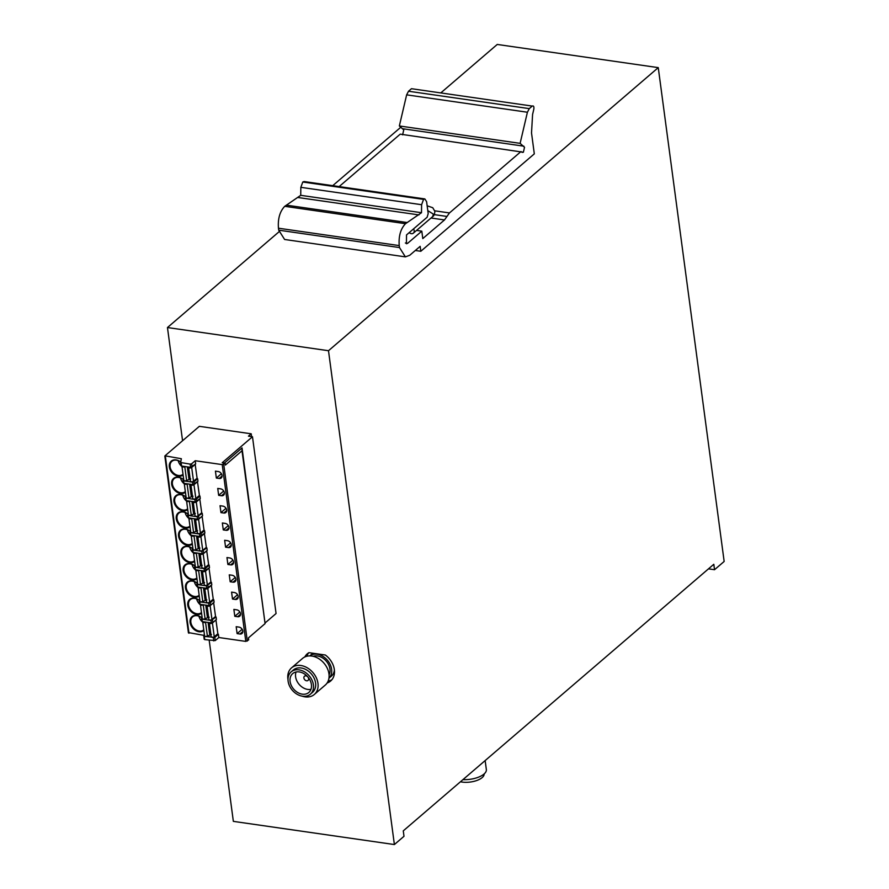 <?xml version="1.0" encoding="UTF-8"?>
<svg xmlns="http://www.w3.org/2000/svg" width="889" height="889" viewBox="0 0 889 889"><rect width="100%" height="100%" fill="white"/><g stroke="black" fill="none" stroke-linecap="round" stroke-linejoin="round"><path stroke-width="1.33" d="M441.144 92.612L497.24 44.45L658.26 67.631L724.157 561.459L714.534 569.716L713.811 564.282L403.273 830.859L403.995 836.293L394.383 844.55L233.351 821.369L209.193 640.258M279.002 231.796L167.465 327.541L182.567 440.733M400.917 127.138L332.73 185.668M658.26 67.631L328.497 350.722L394.383 844.55M708.5 568.849L714.534 569.716M167.465 327.541L328.497 350.722M308.761 652.759A17.924 13.513 -130.6 0 0 306.849 656.249M328.163 681.074A17.924 13.513 -130.6 0 0 331.897 679.718M327.13 682.996A17.924 13.513 -130.6 0 0 330.63 681.018A17.924 13.513 -130.6 0 0 325.341 655.015L308.939 652.659A17.924 13.513 -130.6 0 0 307.283 653.815A17.924 13.513 -130.6 0 0 304.794 656.982M462.958 779.62A17.513 7.512 -7.6 0 0 486.35 769.563L485.15 760.573M460.48 781.753A14.724 6.312 -7.6 0 0 462.18 782.076A14.724 6.312 -7.6 0 0 477.037 780.409A14.724 6.312 -7.6 0 0 484.127 773.963M288.003 679.674A17.513 13.202 49.4 0 1 291.525 667.883A17.513 13.202 49.4 0 1 300.838 665.494A17.513 13.202 49.4 0 1 316.295 677.74A17.513 13.202 49.4 0 1 314.339 694.453A17.513 13.202 49.4 0 1 305.027 696.854A17.513 13.202 49.4 0 1 302.16 696.165M291.525 667.883L302.516 658.449A17.513 13.202 49.4 0 1 311.839 656.06A17.513 13.202 49.4 0 1 327.296 668.306A17.513 13.202 49.4 0 1 325.33 685.019L314.339 694.453M291.17 671.862L293.337 669.995A14.724 11.101 49.4 0 1 301.171 667.983A14.724 11.101 49.4 0 1 314.173 678.285A14.724 11.101 49.4 0 1 312.528 692.342L310.35 694.209A14.724 11.101 49.4 0 1 302.527 696.22A14.724 11.101 49.4 0 1 289.525 685.919A14.724 11.101 49.4 0 1 291.17 671.862A14.724 11.101 49.4 0 1 299.004 669.85A14.724 11.101 49.4 0 1 312.006 680.152A14.724 11.101 49.4 0 1 310.35 694.209M311.417 684.574A12.413 9.357 49.4 0 1 308.85 692.453A12.413 9.357 49.4 0 1 297.671 692.498A12.413 9.357 49.4 0 1 290.103 681.496A12.413 9.357 49.4 0 1 292.681 673.618A12.413 9.357 49.4 0 1 303.849 673.573A12.413 9.357 49.4 0 1 311.417 684.574M296.059 671.995A12.413 9.357 -130.6 0 0 295.604 676.785A12.413 9.357 -130.6 0 0 310.961 689.353M313.117 656.293A12.79 9.646 49.4 0 1 317.429 655.96A12.79 9.646 49.4 0 1 327.841 663.272A12.79 9.646 49.4 0 1 329.063 674.873M308.627 678.663A2.756 2.078 -130.6 0 0 306.949 676.218A2.756 2.078 -130.6 0 0 304.46 676.229A2.756 2.078 -130.6 0 0 303.894 677.974A2.756 2.078 -130.6 0 0 305.572 680.418A2.756 2.078 -130.6 0 0 308.05 680.407A2.756 2.078 -130.6 0 0 308.627 678.663M312.972 653.237A14.724 11.101 49.4 0 0 312.117 653.882L309.761 655.904A14.724 11.101 49.4 0 1 317.195 654.237A14.724 11.101 49.4 0 1 330.041 664.216A14.724 11.101 49.4 0 1 328.941 678.229L331.297 676.229A14.724 11.101 49.4 0 0 334.397 670.039M415.319 250.487L420.808 251.276L534.311 153.864L531.522 132.95L532.578 114.514L533.822 109.169C534.122 106.569 533.589 105.535 532.244 106.08L411.474 88.7L408.518 91.234L406.64 94.845L399.35 125.96L520.121 143.351L524.521 147.307L523.377 152.241L400.228 134.15L339.142 186.59M399.35 125.96L403.75 129.927L402.606 134.85M416.574 230.407L421.808 231.162L407.651 243.308L406.429 243.753L406.529 234.918L427.142 217.227L428.187 213.571L426.609 201.703L424.842 198.925L304.082 181.545L302.782 182.012L300.838 187.335L300.726 195.324L284.724 206.315C279.835 211.482 277.746 218.783 278.457 228.206L278.724 230.173L284.613 239.474L405.384 256.865L409.707 255.299L420.153 246.342L420.808 251.276M520.998 151.541L449.467 212.938L444.489 219.95L422.797 238.574L421.808 231.162M521.576 151.986L523.377 152.241L522.099 152.375M411.474 88.7L532.244 106.08L529.288 108.625L527.41 112.236L520.121 143.351M300.726 195.324L421.497 212.715L405.495 223.695C400.606 228.873 398.516 236.174 399.228 245.586L399.494 247.564L405.384 256.865M424.842 198.925L423.553 199.392L421.608 204.714L421.497 212.715M413.529 228.906A3.856 2.911 49.4 0 1 414.196 230.684A3.856 2.911 49.4 0 1 413.396 233.129A3.856 2.911 49.4 0 1 409.196 232.629M224.45 463.002L242.03 447.912L242.008 450.779L225.362 465.069L225.095 463.102L222.25 462.691L252.476 436.743L276.068 613.532L265.078 622.967M242.008 450.779L265.078 623.611L248.42 637.913L248.687 639.891L245.809 641.402L218.816 637.513L215.238 640.58L214.816 637.369L204.326 636.413L204.281 633.568M252.476 436.743L248.453 436.155L251.198 433.799L199.347 426.331L164.987 455.824L181.367 458.735L180.623 462.502L190.157 464.125L191.657 463.791L195.224 460.724L222.228 464.614L225.095 463.102M242.03 447.912L265.078 623.611M203.803 636.157L204.748 639.624L215.238 640.58M188.579 632.612L203.914 635.368M251.576 436.61L251.198 433.799M195.224 460.724L195.658 463.936L190.59 467.336L181.589 466.047L180.645 462.569M217.361 634.157L218.383 634.302L214.816 637.369M218.383 634.302L218.816 637.513M212.749 599.586L213.771 599.742L210.204 602.809L208.704 603.142L199.714 601.842L199.658 598.997M213.771 599.742L214.105 602.209L210.537 605.276L209.037 605.609L200.036 604.309L199.714 601.842M210.449 582.306L211.471 582.451L206.404 585.851L197.402 584.562L197.358 581.717M211.471 582.451L211.793 584.918L206.726 588.329L197.736 587.029L197.402 584.562M208.137 565.026L209.159 565.171L205.592 568.238L204.092 568.571L195.102 567.282L195.047 564.437M209.159 565.171L209.493 567.638L204.426 571.038L195.424 569.749L195.102 567.282M205.837 547.735L206.859 547.891L201.792 551.291L192.791 549.991L192.746 547.146M206.859 547.891L207.181 550.358L203.614 553.425L202.114 553.758L193.124 552.458L192.791 549.991M203.525 530.455L204.548 530.6L200.981 533.667L199.48 534L190.49 532.711L190.435 529.866M204.548 530.6L204.881 533.067L199.814 536.478L190.813 535.178L190.49 532.711M201.225 513.175L202.248 513.32L197.18 516.72L188.179 515.431L188.135 512.586M202.248 513.32L202.57 515.787L199.003 518.854L197.502 519.187L188.512 517.898L188.179 515.431M198.914 495.884L199.936 496.04L196.369 499.107L194.869 499.44L185.879 498.14L185.823 495.295M199.936 496.04L200.269 498.507L195.202 501.907L186.201 500.607L185.879 498.14M196.613 478.604L197.636 478.749L194.058 481.816L192.557 482.149L183.567 480.86L183.523 478.015M197.636 478.749L197.958 481.216L192.891 484.627L183.901 483.327L183.567 480.86M216.349 478.06L219.194 478.46A3.856 2.911 -130.6 0 0 221.25 477.938A3.856 2.911 -130.6 0 0 221.683 474.248A3.856 2.911 -130.6 0 0 218.272 471.548L215.427 471.137L216.349 478.06L221.394 473.726M183.234 479.449A9.101 6.868 -130.6 0 0 178.378 477.193A9.101 6.868 -130.6 0 0 171.655 484.216A9.101 6.868 -130.6 0 0 180.556 493.484A9.101 6.868 -130.6 0 0 185.412 492.217M183.212 479.515A8.546 6.445 -130.6 0 0 178.722 477.449A8.546 6.445 -130.6 0 0 174.177 478.615A8.546 6.445 -130.6 0 0 173.211 486.783A8.546 6.445 -130.6 0 0 180.767 492.762A8.546 6.445 -130.6 0 0 185.312 491.584A8.546 6.445 -130.6 0 0 185.334 491.573M218.661 495.34L221.494 495.751A3.856 2.911 -130.6 0 0 223.55 495.217A3.856 2.911 -130.6 0 0 223.984 491.539A3.856 2.911 -130.6 0 0 220.572 488.839L217.738 488.428L218.661 495.34L223.706 491.006M185.534 496.729A9.101 6.868 -130.6 0 0 180.689 494.473A9.101 6.868 -130.6 0 0 173.955 501.496A9.101 6.868 -130.6 0 0 182.856 510.775A9.101 6.868 -130.6 0 0 187.723 509.508M185.523 496.807A8.546 6.445 -130.6 0 0 181.023 494.728A8.546 6.445 -130.6 0 0 176.478 495.895A8.546 6.445 -130.6 0 0 175.522 504.063A8.546 6.445 -130.6 0 0 183.067 510.042A8.546 6.445 -130.6 0 0 187.612 508.875A8.546 6.445 -130.6 0 0 187.635 508.852M220.961 512.62L223.806 513.031A3.856 2.911 -130.6 0 0 225.862 512.509A3.856 2.911 -130.6 0 0 226.295 508.819A3.856 2.911 -130.6 0 0 222.883 506.119L220.039 505.708L220.961 512.62L226.006 508.297M187.846 514.02A9.101 6.868 -130.6 0 0 182.99 511.753A9.101 6.868 -130.6 0 0 176.266 518.776A9.101 6.868 -130.6 0 0 185.168 528.055A9.101 6.868 -130.6 0 0 190.024 526.788M187.835 514.086A8.546 6.445 -130.6 0 0 183.334 512.02A8.546 6.445 -130.6 0 0 178.789 513.186A8.546 6.445 -130.6 0 0 177.833 521.343A8.546 6.445 -130.6 0 0 185.379 527.321A8.546 6.445 -130.6 0 0 189.924 526.155A8.546 6.445 -130.6 0 0 189.946 526.144M223.272 529.911L226.117 530.311A3.856 2.911 -130.6 0 0 228.162 529.788A3.856 2.911 -130.6 0 0 228.595 526.099A3.856 2.911 -130.6 0 0 225.195 523.399L222.35 522.999L223.272 529.911L228.317 525.577M190.146 531.3A9.101 6.868 -130.6 0 0 185.301 529.044A9.101 6.868 -130.6 0 0 178.567 536.067A9.101 6.868 -130.6 0 0 187.468 545.335A9.101 6.868 -130.6 0 0 192.335 544.079M190.135 531.366A8.546 6.445 -130.6 0 0 185.634 529.299A8.546 6.445 -130.6 0 0 181.089 530.466A8.546 6.445 -130.6 0 0 180.134 538.634A8.546 6.445 -130.6 0 0 187.679 544.613A8.546 6.445 -130.6 0 0 192.224 543.435A8.546 6.445 -130.6 0 0 192.246 543.423M225.573 547.191L228.417 547.602A3.856 2.911 -130.6 0 0 230.473 547.068A3.856 2.911 -130.6 0 0 230.907 543.39A3.856 2.911 -130.6 0 0 227.495 540.69L224.65 540.279L225.573 547.191L230.618 542.857M192.457 548.58A9.101 6.868 -130.6 0 0 187.601 546.324A9.101 6.868 -130.6 0 0 180.878 553.347A9.101 6.868 -130.6 0 0 189.779 562.626A9.101 6.868 -130.6 0 0 194.647 561.359M192.446 548.657A8.546 6.445 -130.6 0 0 187.946 546.579A8.546 6.445 -130.6 0 0 183.401 547.746A8.546 6.445 -130.6 0 0 182.445 555.914A8.546 6.445 -130.6 0 0 189.99 561.892A8.546 6.445 -130.6 0 0 194.535 560.726A8.546 6.445 -130.6 0 0 194.558 560.703M227.884 564.471L230.729 564.882A3.856 2.911 -130.6 0 0 232.774 564.359A3.856 2.911 -130.6 0 0 233.207 560.67A3.856 2.911 -130.6 0 0 229.807 557.97L226.962 557.559L227.884 564.471L232.929 560.148M194.758 565.871A9.101 6.868 -130.6 0 0 189.913 563.604A9.101 6.868 -130.6 0 0 183.178 570.627A9.101 6.868 -130.6 0 0 192.08 579.906A9.101 6.868 -130.6 0 0 196.947 578.639M194.747 565.937A8.546 6.445 -130.6 0 0 190.246 563.87A8.546 6.445 -130.6 0 0 185.701 565.037A8.546 6.445 -130.6 0 0 184.745 573.194A8.546 6.445 -130.6 0 0 192.291 579.172A8.546 6.445 -130.6 0 0 196.836 578.006A8.546 6.445 -130.6 0 0 196.858 577.994M230.184 581.762L233.029 582.173A3.856 2.911 -130.6 0 0 235.085 581.639A3.856 2.911 -130.6 0 0 235.518 577.95A3.856 2.911 -130.6 0 0 232.107 575.25L229.262 574.85L230.184 581.762L235.229 577.428M197.069 583.151A9.101 6.868 -130.6 0 0 192.213 580.895A9.101 6.868 -130.6 0 0 185.49 587.918A9.101 6.868 -130.6 0 0 194.391 597.186A9.101 6.868 -130.6 0 0 199.258 595.93M197.058 583.228A8.546 6.445 -130.6 0 0 192.557 581.15A8.546 6.445 -130.6 0 0 188.012 582.317A8.546 6.445 -130.6 0 0 187.057 590.485A8.546 6.445 -130.6 0 0 194.602 596.463A8.546 6.445 -130.6 0 0 199.147 595.286A8.546 6.445 -130.6 0 0 199.169 595.274M232.496 599.042L235.341 599.453A3.856 2.911 -130.6 0 0 237.385 598.919A3.856 2.911 -130.6 0 0 237.819 595.241A3.856 2.911 -130.6 0 0 234.418 592.541L231.573 592.13L232.496 599.042L237.541 594.719M199.369 600.431A9.101 6.868 -130.6 0 0 194.524 598.175A9.101 6.868 -130.6 0 0 187.79 605.198A9.101 6.868 -130.6 0 0 196.691 614.477A9.101 6.868 -130.6 0 0 201.559 613.21M199.358 600.508A8.546 6.445 -130.6 0 0 194.858 598.43A8.546 6.445 -130.6 0 0 190.313 599.597A8.546 6.445 -130.6 0 0 189.357 607.765A8.546 6.445 -130.6 0 0 196.902 613.743A8.546 6.445 -130.6 0 0 201.447 612.577A8.546 6.445 -130.6 0 0 201.47 612.554M234.796 616.321L237.641 616.733A3.856 2.911 -130.6 0 0 239.697 616.21A3.856 2.911 -130.6 0 0 240.13 612.521A3.856 2.911 -130.6 0 0 236.718 609.821L233.874 609.409L234.796 616.321L239.841 611.999M201.681 617.722A9.101 6.868 -130.6 0 0 196.825 615.455A9.101 6.868 -130.6 0 0 190.102 622.478A9.101 6.868 -130.6 0 0 199.003 631.757A9.101 6.868 -130.6 0 0 203.87 630.49M201.67 617.788A8.546 6.445 -130.6 0 0 197.169 615.721A8.546 6.445 -130.6 0 0 192.624 616.888A8.546 6.445 -130.6 0 0 191.668 625.045A8.546 6.445 -130.6 0 0 199.214 631.023A8.546 6.445 -130.6 0 0 203.759 629.856A8.546 6.445 -130.6 0 0 203.781 629.845M237.107 633.613L239.952 634.024A3.856 2.911 -130.6 0 0 241.997 633.49A3.856 2.911 -130.6 0 0 242.43 629.801A3.856 2.911 -130.6 0 0 239.03 627.101L236.185 626.701L237.107 633.613L242.152 629.279M180.711 461.991A9.101 6.868 -130.6 0 0 176.078 459.902A9.101 6.868 -130.6 0 0 169.343 466.925A9.101 6.868 -130.6 0 0 178.245 476.204A9.101 6.868 -130.6 0 0 183.112 474.937M180.7 462.069A8.546 6.445 -130.6 0 0 176.411 460.169A8.546 6.445 -130.6 0 0 171.866 461.335A8.546 6.445 -130.6 0 0 170.91 469.492A8.546 6.445 -130.6 0 0 178.456 475.471A8.546 6.445 -130.6 0 0 183.001 474.304A8.546 6.445 -130.6 0 0 183.023 474.282M215.06 616.877L216.083 617.022L211.015 620.422L202.014 619.133L201.97 616.288M216.083 617.022L216.416 619.489L212.838 622.556L211.338 622.889L202.348 621.6L202.014 619.133M180.5 477.915A8.546 6.445 -130.6 0 0 183.367 483.06M183.534 483.216A8.546 6.445 -130.6 0 0 184.301 483.905M182.801 495.206A8.546 6.445 -130.6 0 0 185.679 500.34M185.834 500.496A8.546 6.445 -130.6 0 0 186.612 501.185M185.112 512.486A8.546 6.445 -130.6 0 0 187.979 517.62M188.146 517.787A8.546 6.445 -130.6 0 0 188.924 518.465M187.412 529.766A8.546 6.445 -130.6 0 0 190.29 534.911M190.446 535.067A8.546 6.445 -130.6 0 0 191.224 535.756M189.724 547.057A8.546 6.445 -130.6 0 0 192.591 552.191M192.757 552.347A8.546 6.445 -130.6 0 0 193.535 553.036M192.024 564.337A8.546 6.445 -130.6 0 0 194.902 569.471M195.058 569.638A8.546 6.445 -130.6 0 0 195.836 570.316M194.335 581.617A8.546 6.445 -130.6 0 0 197.202 586.762M197.369 586.918A8.546 6.445 -130.6 0 0 198.147 587.607M196.636 598.908A8.546 6.445 -130.6 0 0 199.514 604.042M199.669 604.198A8.546 6.445 -130.6 0 0 200.447 604.887M198.947 616.188A8.546 6.445 -130.6 0 0 201.814 621.322M201.981 621.489A8.546 6.445 -130.6 0 0 202.759 622.167M178.189 460.635A8.546 6.445 -130.6 0 0 181.067 465.769M181.223 465.936A8.546 6.445 -130.6 0 0 182.001 466.614M215.927 619.9L217.849 633.746L214.271 636.813A1.656 0.711 172.4 0 1 212.027 637.313A1.656 0.711 172.4 0 1 211.215 636.824A1.656 0.711 172.4 0 1 211.271 636.591M216.005 619.911L212.427 622.978A1.656 0.711 172.4 0 1 210.182 623.489A1.656 0.711 172.4 0 1 209.371 623A1.656 0.711 172.4 0 1 209.426 622.767L209.504 622.633M211.46 634.479L207.381 636.035A1.656 0.711 172.4 0 1 205.403 636.357A1.656 0.711 172.4 0 1 204.581 635.868L202.736 622.044A1.656 0.711 172.4 0 1 202.892 621.678M205.759 622.089L205.537 622.2A1.656 0.711 172.4 0 1 203.559 622.533A1.656 0.711 172.4 0 1 202.736 622.044M213.627 602.62L215.538 616.455L211.971 619.522A1.656 0.711 172.4 0 1 209.726 620.033A1.656 0.711 172.4 0 1 208.904 619.544A1.656 0.711 172.4 0 1 208.959 619.311M213.693 602.631L210.126 605.698A1.656 0.711 172.4 0 1 207.882 606.198A1.656 0.711 172.4 0 1 207.059 605.709A1.656 0.711 172.4 0 1 207.115 605.476L207.193 605.342M209.159 617.188L205.081 618.744A1.656 0.711 172.4 0 1 203.092 619.077A1.656 0.711 172.4 0 1 202.281 618.588L200.436 604.764A1.656 0.711 172.4 0 1 200.592 604.398M203.448 604.809L203.237 604.92A1.656 0.711 172.4 0 1 201.247 605.253A1.656 0.711 172.4 0 1 200.436 604.764M211.315 585.34L213.238 599.175L209.66 602.242A1.656 0.711 172.4 0 1 207.415 602.742A1.656 0.711 172.4 0 1 206.604 602.253A1.656 0.711 172.4 0 1 206.659 602.02M211.393 585.351L207.815 588.418A1.656 0.711 172.4 0 1 205.57 588.918A1.656 0.711 172.4 0 1 204.759 588.429A1.656 0.711 172.4 0 1 204.814 588.196L204.892 588.062M206.848 599.908L202.77 601.464A1.656 0.711 172.4 0 1 200.792 601.786A1.656 0.711 172.4 0 1 199.969 601.297L198.125 587.473A1.656 0.711 172.4 0 1 198.28 587.107M201.136 587.518L200.925 587.64A1.656 0.711 172.4 0 1 198.947 587.962A1.656 0.711 172.4 0 1 198.125 587.473M209.004 568.049L210.926 581.895L207.359 584.962A1.656 0.711 172.4 0 1 205.115 585.462A1.656 0.711 172.4 0 1 204.292 584.973A1.656 0.711 172.4 0 1 204.348 584.74M209.082 568.06L205.515 571.127A1.656 0.711 172.4 0 1 203.27 571.638A1.656 0.711 172.4 0 1 202.448 571.149A1.656 0.711 172.4 0 1 202.503 570.916L202.581 570.771M204.548 582.628L200.458 584.184A1.656 0.711 172.4 0 1 198.48 584.506A1.656 0.711 172.4 0 1 197.669 584.017L195.824 570.193A1.656 0.711 172.4 0 1 195.98 569.827M198.836 570.238L198.614 570.349A1.656 0.711 172.4 0 1 196.636 570.682A1.656 0.711 172.4 0 1 195.824 570.193M206.704 550.769L208.626 564.604L205.048 567.671A1.656 0.711 172.4 0 1 202.803 568.182A1.656 0.711 172.4 0 1 201.992 567.693A1.656 0.711 172.4 0 1 202.047 567.46M206.781 550.78L203.203 553.847A1.656 0.711 172.4 0 1 200.958 554.347A1.656 0.711 172.4 0 1 200.147 553.858A1.656 0.711 172.4 0 1 200.203 553.625L200.281 553.491M202.236 565.337L198.158 566.893A1.656 0.711 172.4 0 1 196.169 567.226A1.656 0.711 172.4 0 1 195.358 566.738L193.513 552.914A1.656 0.711 172.4 0 1 193.669 552.547M196.525 552.958L196.313 553.069A1.656 0.711 172.4 0 1 194.324 553.391A1.656 0.711 172.4 0 1 193.513 552.914M204.392 533.489L206.315 547.324L202.748 550.391A1.656 0.711 172.4 0 1 200.503 550.891A1.656 0.711 172.4 0 1 199.681 550.402A1.656 0.711 172.4 0 1 199.736 550.169M204.47 533.5L200.903 536.567A1.656 0.711 172.4 0 1 198.658 537.067A1.656 0.711 172.4 0 1 197.836 536.578A1.656 0.711 172.4 0 1 197.891 536.345L197.969 536.211M199.936 548.057L195.847 549.613A1.656 0.711 172.4 0 1 193.869 549.935A1.656 0.711 172.4 0 1 193.057 549.446L191.213 535.623A1.656 0.711 172.4 0 1 191.368 535.256M194.224 535.667L194.002 535.789A1.656 0.711 172.4 0 1 192.024 536.111A1.656 0.711 172.4 0 1 191.213 535.623M202.092 516.198L204.014 530.044L200.436 533.111A1.656 0.711 172.4 0 1 198.191 533.611A1.656 0.711 172.4 0 1 197.38 533.122A1.656 0.711 172.4 0 1 197.436 532.889M202.17 516.209L198.591 519.276A1.656 0.711 172.4 0 1 196.347 519.787A1.656 0.711 172.4 0 1 195.536 519.298A1.656 0.711 172.4 0 1 195.591 519.065L195.669 518.92M197.625 530.777L193.546 532.333A1.656 0.711 172.4 0 1 191.557 532.655A1.656 0.711 172.4 0 1 190.746 532.167L188.901 518.343A1.656 0.711 172.4 0 1 189.057 517.976M191.913 518.387L191.702 518.498A1.656 0.711 172.4 0 1 189.713 518.832A1.656 0.711 172.4 0 1 188.901 518.343M199.781 498.918L201.703 512.753L198.136 515.82A1.656 0.711 172.4 0 1 195.891 516.331A1.656 0.711 172.4 0 1 195.069 515.842A1.656 0.711 172.4 0 1 195.124 515.609M199.858 498.929L196.291 501.996A1.656 0.711 172.4 0 1 194.046 502.496A1.656 0.711 172.4 0 1 193.224 502.007A1.656 0.711 172.4 0 1 193.28 501.774L193.358 501.64M195.324 513.486L191.235 515.042A1.656 0.711 172.4 0 1 189.257 515.376A1.656 0.711 172.4 0 1 188.435 514.887L186.59 501.052A1.656 0.711 172.4 0 1 186.757 500.685M189.613 501.096L189.39 501.218A1.656 0.711 172.4 0 1 187.412 501.54A1.656 0.711 172.4 0 1 186.59 501.052M197.48 481.638L199.403 495.473L195.824 498.54A1.656 0.711 172.4 0 1 193.58 499.04A1.656 0.711 172.4 0 1 192.769 498.551A1.656 0.711 172.4 0 1 192.824 498.318M197.558 481.649L193.98 484.716A1.656 0.711 172.4 0 1 191.735 485.216A1.656 0.711 172.4 0 1 190.924 484.727A1.656 0.711 172.4 0 1 190.979 484.494L191.057 484.361M193.013 496.206L188.935 497.762A1.656 0.711 172.4 0 1 186.946 498.084A1.656 0.711 172.4 0 1 186.134 497.596L184.29 483.772A1.656 0.711 172.4 0 1 184.445 483.405M187.301 483.816L187.09 483.938A1.656 0.711 172.4 0 1 185.101 484.261A1.656 0.711 172.4 0 1 184.29 483.772M195.169 464.347L197.091 478.193L193.524 481.26A1.656 0.711 172.4 0 1 191.279 481.76A1.656 0.711 172.4 0 1 190.457 481.271A1.656 0.711 172.4 0 1 190.513 481.038M195.247 464.358L191.68 467.425A1.656 0.711 172.4 0 1 189.435 467.936A1.656 0.711 172.4 0 1 188.612 467.447A1.656 0.711 172.4 0 1 188.668 467.214L188.746 467.069M190.713 478.927L186.623 480.482A1.656 0.711 172.4 0 1 184.645 480.805A1.656 0.711 172.4 0 1 183.823 480.316L181.978 466.492A1.656 0.711 172.4 0 1 182.145 466.125M185.001 466.536L184.779 466.647A1.656 0.711 172.4 0 1 182.801 466.981A1.656 0.711 172.4 0 1 181.978 466.492M405.373 242.986L407.651 243.308M431.009 218.016L444.489 219.95M434.277 214.616L446.978 216.449M434.799 210.826L449.467 212.938M403.095 128.794L523.865 146.185M406.64 94.845L527.41 112.236M408.518 91.234L529.288 108.625M278.724 230.173L399.494 247.564M278.457 228.206L399.228 245.586M284.724 206.315L405.495 223.695M286.48 205.17L407.251 222.55M298.159 197.536L418.93 214.916L298.159 197.525M300.838 187.335L421.608 204.714M302.782 182.012L423.553 199.392M427.798 210.615L433.432 214.171L432.632 216.616C433.832 216.083 434.588 214.327 434.888 211.349L432.743 207.715L427.153 205.815M247.309 641.069L223.717 464.28M222.228 464.614L245.809 641.402M165.387 456.435L188.979 633.224M181.167 462.836L181.589 466.047M190.59 467.336L190.157 464.125M191.657 463.791L192.08 467.003M213.316 637.702L213.749 640.913M204.748 639.624L204.326 636.413M210.204 602.809L210.537 605.276M199.192 601.586L199.503 603.92M207.893 585.518L208.226 587.985M196.88 584.306L197.191 586.629M205.592 568.238L205.915 570.705M194.58 567.015L194.891 569.349M203.281 550.958L203.614 553.425M192.268 549.735L192.58 552.069M200.981 533.667L201.303 536.134M189.968 532.455L190.279 534.778M198.669 516.387L199.003 518.854M187.657 515.164L187.968 517.498M196.369 499.107L196.691 501.574M185.357 497.884L185.668 500.218M194.058 481.816L194.391 484.283M183.045 480.605L183.356 482.927M222.083 475.982L219.194 478.46M224.384 493.273L221.494 495.751M226.695 510.553L223.806 513.031M228.995 527.844L226.117 530.311M231.307 545.124L228.417 547.602M233.607 562.404L230.729 564.882M235.918 579.695L233.029 582.173M238.219 596.975L235.341 599.453M240.53 614.255L237.641 616.733M242.83 631.546L239.952 634.024M212.504 620.089L212.838 622.556M201.492 618.866L201.803 621.2M208.704 603.142L209.037 605.609M206.404 585.851L206.726 588.329M204.092 568.571L204.426 571.038M201.792 551.291L202.114 553.758M199.48 534L199.814 536.478M197.18 516.72L197.502 519.187M194.869 499.44L195.202 501.907M192.557 482.149L192.891 484.627M211.015 620.422L211.338 622.889M212.427 622.978L214.271 636.813M208.082 622.422L209.726 634.768M205.537 622.2L207.381 636.035M210.126 605.698L211.971 619.522M205.77 605.142L207.415 617.477M203.237 604.92L205.081 618.744M207.815 588.418L209.66 602.242M203.47 587.851L205.115 600.197M200.925 587.64L202.77 601.464M205.515 571.127L207.359 584.962M201.158 570.571L202.803 582.917M198.614 570.349L200.458 584.184M203.203 553.847L205.048 567.671M198.858 553.291L200.503 565.626M196.313 553.069L198.158 566.893M200.903 536.567L202.748 550.391M196.547 536L198.191 548.346M194.002 535.789L195.847 549.613M198.591 519.276L200.436 533.111M194.235 518.72L195.891 531.055M191.702 518.498L193.546 532.333M196.291 501.996L198.136 515.82M191.935 501.44L193.58 513.775M189.39 501.218L191.235 515.042M193.98 484.716L195.824 498.54M189.624 484.149L191.279 496.495M187.09 483.938L188.935 497.762M191.68 467.425L193.524 481.26M187.323 466.869L188.968 479.204M184.779 466.647L186.623 480.482M413.396 233.129L432.632 216.616M164.843 456.101L188.435 632.89M180.623 462.502L181.045 465.714M203.781 636.091L204.203 639.291M199.169 601.52L199.492 603.987M196.858 584.24L197.191 586.707M194.558 566.949L194.88 569.416M192.246 549.669L192.58 552.136M189.946 532.389L190.268 534.856M187.635 515.098L187.968 517.565M185.334 497.818L185.657 500.285M183.023 480.527L183.356 483.005M201.47 618.8L201.803 621.267M209.371 623L211.215 636.824M207.059 605.709L208.904 619.544M204.759 588.429L206.604 602.253M202.448 571.149L204.292 584.973M200.147 553.858L201.992 567.693M197.836 536.578L199.681 550.402M195.536 519.298L197.38 533.122M193.224 502.007L195.069 515.842M190.924 484.727L192.769 498.551M188.612 467.447L190.457 481.271"/></g></svg>
